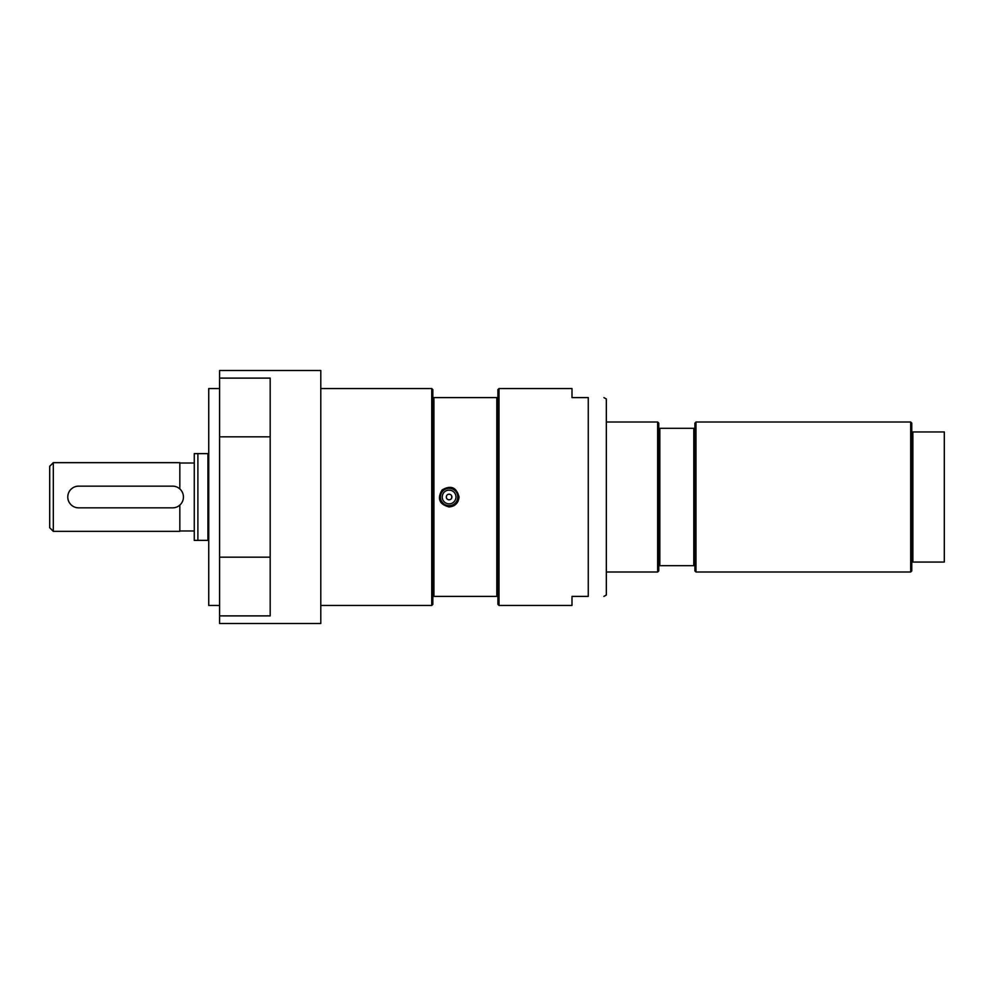 <?xml version="1.0" encoding="UTF-8"?>
<svg xmlns="http://www.w3.org/2000/svg" width="994" height="994" viewBox="0 0 994 994"><rect width="100%" height="100%" fill="white"/><g stroke="black" fill="none" stroke-linecap="round" stroke-linejoin="round"><path stroke-width="1.49" d="M78.613 507.847L172.596 507.847A10.847 10.847 0 0 0 183.443 497A10.847 10.847 0 0 0 172.596 486.153L78.613 486.153A10.847 10.847 0 0 0 67.778 497A10.847 10.847 0 0 0 78.613 507.847M194.277 463.018L179.827 463.018M179.827 505.076L179.827 531.343L53.316 531.343L53.316 462.657L49.7 466.273L49.7 527.727L53.316 531.343M53.316 462.657L179.827 462.657L179.827 488.924M208.74 453.624L194.277 453.624L194.277 540.376L208.74 540.376M197.893 453.624L197.893 540.376M207.932 453.624L207.932 540.376M433.931 397.6L433.931 596.4L496.814 596.4L496.814 397.6L432.837 397.6L432.837 604.352L431.756 605.433L431.756 388.567L320.789 388.567M219.587 388.567L208.74 388.567L208.74 605.433L219.587 605.433M219.587 557.162L270.182 557.162L270.182 615.882L219.587 615.882L219.587 370.489L320.789 370.489L320.789 623.511L219.587 623.511L219.587 615.882M219.587 378.118L270.182 378.118L270.182 557.162M270.182 436.838L219.587 436.838M603.917 397.6L606.34 399.004L606.34 594.996L603.917 596.4M498.988 605.433L571.997 605.433L571.997 596.4L588.262 596.4C609.272 596.4 609.272 596.4 588.262 596.4C609.272 596.4 609.272 596.4 588.262 596.4L588.262 397.6L571.997 397.6L571.997 388.567L498.988 388.567L498.988 605.433L497.907 604.352L497.907 397.6L496.814 397.6M588.262 397.6C609.272 397.6 609.272 397.6 588.262 397.6C609.272 397.6 609.272 397.6 588.262 397.6M449.102 506.94C439.336 504.356 437 498.702 442.082 489.967C450.816 484.886 456.47 487.234 459.042 497C458.458 503.039 455.14 506.344 449.102 506.94L449.102 506.94M496.814 596.4L497.907 596.4M497.907 397.6L497.907 389.648L498.988 388.567M432.837 397.6L432.837 389.648L431.756 388.567M432.837 596.4L433.931 596.4M440.069 497A9.033 9.033 0 0 1 449.102 487.967A9.033 9.033 0 0 1 458.147 497A9.033 9.033 0 0 1 449.102 506.033A9.033 9.033 0 0 1 440.069 497M455.973 497A6.871 6.871 0 0 1 449.102 503.871A6.871 6.871 0 0 1 442.243 497A6.871 6.871 0 0 1 449.102 490.129A6.871 6.871 0 0 1 455.973 497M446.306 497A2.796 2.796 0 0 1 449.102 494.204A2.796 2.796 0 0 1 451.91 497A2.796 2.796 0 0 1 449.102 499.796A2.796 2.796 0 0 1 446.306 497M912.852 431.943L911.771 431.943L911.771 562.057L944.3 562.057L944.3 431.943L912.852 431.943L912.852 562.057M694.893 428.327L693.812 428.327L693.812 565.673L694.893 565.673L694.893 423.084L695.986 422.003L910.69 422.003L911.771 423.084L911.771 431.943M910.69 422.003L910.69 571.997L911.771 570.916L911.771 562.057M910.69 571.997L695.986 571.997L694.893 570.916L694.893 565.673M695.986 422.003L695.986 571.997M606.34 422.003L657.668 422.003L658.749 423.084L658.749 570.916L657.668 571.997L606.34 571.997M657.668 422.003L657.668 571.997M693.812 428.327L658.749 428.327M659.83 428.327L659.83 565.673L693.812 565.673M658.749 565.673L659.83 565.673M451.698 495.931L451.698 498.069M449.102 505.673A8.673 8.673 0 0 1 440.429 497A8.673 8.673 0 0 1 449.102 488.327A8.673 8.673 0 0 1 457.787 497A8.673 8.673 0 0 1 449.102 505.673M179.827 530.982L194.277 530.982M320.789 605.433L431.756 605.433"/></g></svg>

